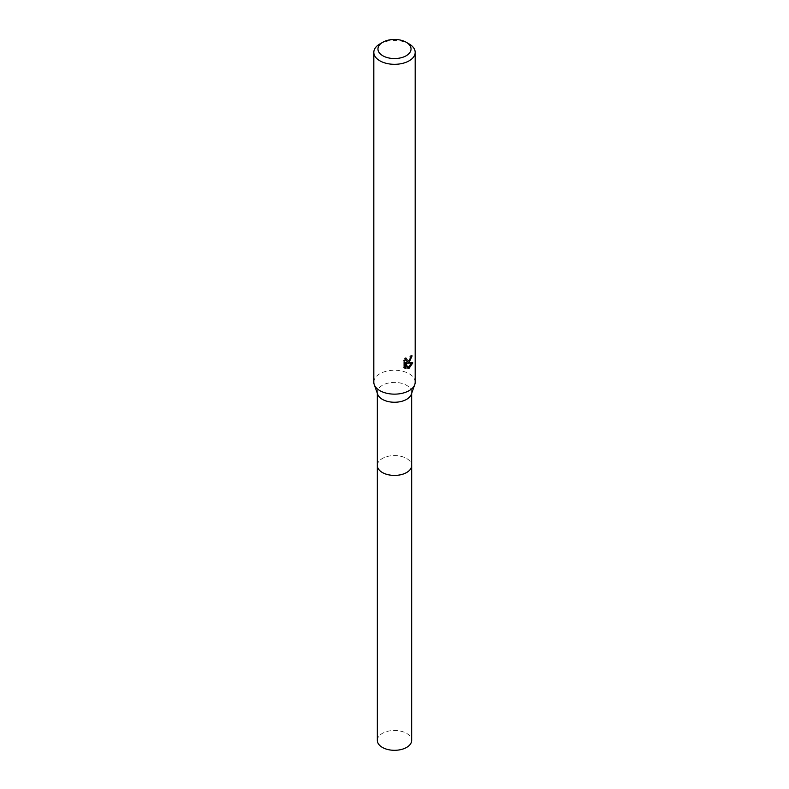 <?xml version="1.0" encoding="UTF-8"?>
<svg xmlns="http://www.w3.org/2000/svg" width="789" height="789" viewBox="0 0 789 789"><rect width="100%" height="100%" fill="white"/><g stroke="black" fill="none" stroke-linecap="round" stroke-linejoin="round"><path stroke-width="0.59" stroke-dasharray="3.94 2.96" d="M377.339 465.5A17.161 9.912 180 0 1 378.828 461.457A17.161 9.912 180 0 1 382.359 458.488A17.161 9.912 180 0 1 410.172 461.457A17.161 9.912 180 0 1 411.661 465.5M377.339 465.224A17.171 9.912 180 0 1 378.828 461.457A17.171 9.912 180 0 1 382.359 458.498A17.171 9.912 180 0 1 410.172 461.457A17.171 9.912 180 0 1 411.661 465.224M377.684 394.322A17.161 9.912 180 0 1 377.339 392.34A17.161 9.912 180 0 1 382.359 385.328A17.161 9.912 180 0 1 401.068 383.178A17.161 9.912 180 0 1 411.661 392.34A17.161 9.912 180 0 1 411.316 394.322M373.818 382.201A20.682 11.943 180 0 1 379.874 373.759A20.682 11.943 180 0 1 402.41 371.175A20.682 11.943 180 0 1 415.182 382.201M410.951 356.865L411.089 355.316A19.301 11.145 180 0 1 409.856 356.381L409.639 357.762L405.812 360.573M409.856 356.381L410.832 356.944M405.082 359.577L405.299 357.673L403.09 360.346L403.09 367.003L404.116 367.595M403.09 360.346L404.116 360.938M405.299 357.673L406.296 358.245M411.089 355.316L412.095 355.898M409.994 359.695L410.773 357.644M411.513 363.147L411.779 362.299L406.157 362.684M403.09 367.003L404.53 367.98M405.013 362.733L407.173 368.098L407.834 367.852M407.173 368.098L408.15 368.66M411.779 362.299L412.805 362.891M379.874 43.937A20.682 11.943 180 0 1 409.126 43.937M377.339 740.398A17.161 9.912 180 0 1 387.932 731.235A17.161 9.912 180 0 1 406.641 733.385A17.161 9.912 180 0 1 411.661 740.398M377.339 465.106A17.18 9.922 180 0 1 388.247 456.269A17.18 9.922 180 0 1 406.651 458.498A17.18 9.922 180 0 1 411.661 465.106M377.339 393.336L377.339 392.34M405.013 368.305L403.998 367.723M411.661 393.336L411.661 392.34"/><path stroke-width="1.18" d="M411.661 465.106A17.18 9.922 180 0 1 411.68 465.51A17.161 9.912 180 0 1 406.641 472.503A17.161 9.912 180 0 1 387.932 474.653A17.161 9.912 180 0 1 377.339 465.5A17.18 9.922 180 0 1 377.339 465.106M411.661 465.224A17.171 9.912 180 0 1 406.641 472.512A17.171 9.912 180 0 1 387.705 474.613A17.171 9.912 180 0 1 377.339 465.224M406.197 42.251L409.126 43.937A20.682 11.943 180 0 1 415.182 52.38L415.182 382.201A20.682 11.943 180 0 1 414.758 384.598L411.316 394.322A17.161 9.912 180 0 1 406.641 399.342A17.161 9.912 180 0 1 389.559 401.828A17.161 9.912 180 0 1 377.684 394.322L374.242 384.598A20.682 11.943 180 0 1 373.818 382.201L373.818 52.38A20.682 11.943 180 0 1 379.874 43.937L382.803 42.251A16.539 9.547 180 0 1 406.197 42.251A16.539 9.547 180 0 1 406.197 55.753A16.539 9.547 180 0 1 382.803 55.753A16.539 9.547 180 0 1 382.803 42.251L379.874 43.937M414.758 384.598A20.682 11.943 180 0 1 409.126 390.644A20.682 11.943 180 0 1 388.553 393.642A20.682 11.943 180 0 1 374.242 384.598M409.126 362.506L407.144 363.256L412.805 362.891L409.126 368.256L408.15 368.66L406.01 363.305L406.01 368.71L404.116 367.595L404.116 360.938L406.296 358.245L406 359.567L406.799 361.145L409.126 360.721L410.832 356.944A20.682 11.943 0 0 0 412.095 355.898L409.126 362.506M415.182 52.38A20.682 11.943 180 0 1 409.126 60.822A20.682 11.943 180 0 1 386.59 63.406A20.682 11.943 180 0 1 373.818 52.38M409.994 359.695L406.157 362.684L407.144 363.256M410.773 357.644L410.951 356.865M406.799 361.145L405.082 359.577M404.53 367.98L405.013 368.128L405.013 362.733L406.01 363.305M407.834 367.852L411.513 363.147M405.013 368.138L406.01 368.71M377.32 465.51A17.18 9.922 180 0 0 382.349 472.522A17.18 9.922 180 0 0 401.078 474.672A17.18 9.922 180 0 0 411.68 465.51L411.661 740.398A17.161 9.912 180 0 1 401.068 749.55A17.161 9.912 180 0 1 382.359 747.4A17.161 9.912 180 0 1 377.339 740.398L377.339 393.336M411.661 465.5L411.661 393.336"/></g></svg>
